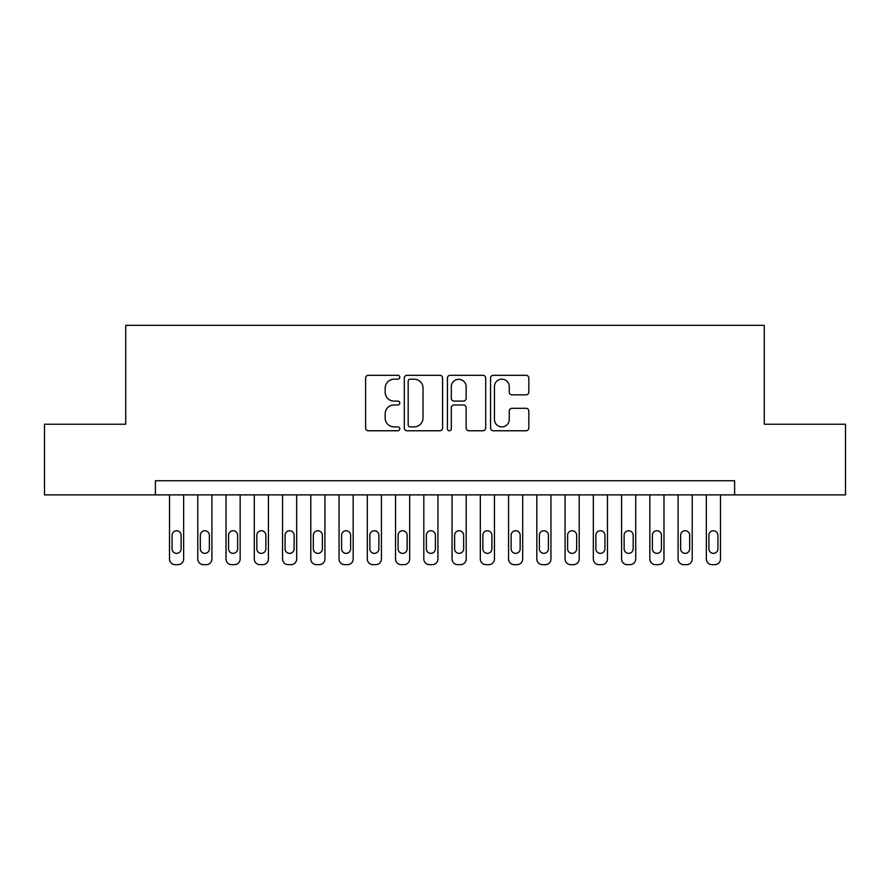 <?xml version="1.0" encoding="UTF-8"?>
<svg xmlns="http://www.w3.org/2000/svg" width="890" height="890" viewBox="0 0 890 890"><rect width="100%" height="100%" fill="white"/><g stroke="black" fill="none" stroke-linecap="round" stroke-linejoin="round"><path stroke-width="1.33" d="M399.799 377.249A1.947 1.947 0 0 0 397.852 375.313L368.382 375.313A2.77 2.77 0 0 0 365.612 378.083L365.612 428.001A2.77 2.77 0 0 0 368.382 430.771L397.852 430.771A1.947 1.947 0 0 0 399.799 428.835A1.947 1.947 0 0 0 397.852 426.889L394.036 426.889A8.878 8.878 0 0 1 385.17 418.022L385.17 413.861A8.878 8.878 0 0 1 394.036 404.983L397.852 404.983A1.947 1.947 0 0 0 399.799 403.048A1.947 1.947 0 0 0 397.852 401.101L394.036 401.101A8.878 8.878 0 0 1 385.17 392.223L385.17 388.062A8.878 8.878 0 0 1 394.036 379.196L397.852 379.196A1.947 1.947 0 0 0 399.799 377.249M526.046 394.86A2.77 2.77 0 0 0 528.827 392.089L528.827 378.083A2.77 2.77 0 0 0 526.046 375.313L493.327 375.313A2.77 2.77 0 0 0 490.557 378.083L490.557 428.001A2.77 2.77 0 0 0 493.327 430.771L526.046 430.771A2.77 2.77 0 0 0 528.827 428.001L528.827 411.091A2.77 2.77 0 0 0 526.046 408.31L512.05 408.31A2.77 2.77 0 0 0 509.269 411.091L509.269 419.479A7.42 7.42 0 0 1 501.849 426.889A7.42 7.42 0 0 1 494.44 419.479L494.44 386.616A7.42 7.42 0 0 1 501.849 379.196A7.42 7.42 0 0 1 509.269 386.616L509.269 392.089A2.77 2.77 0 0 0 512.05 394.86L526.046 394.86M155.394 494.873L44.5 494.873L44.5 424.23L125.735 424.23L125.735 325.339L764.265 325.339L764.265 424.23L845.5 424.23L845.5 494.873L734.606 494.873L734.606 480.745L155.394 480.745L155.394 494.873L734.606 494.873M442.575 378.083A2.77 2.77 0 0 0 439.805 375.313L407.075 375.313A2.77 2.77 0 0 0 404.305 378.083L404.305 428.001A2.77 2.77 0 0 0 407.075 430.771L439.805 430.771A2.77 2.77 0 0 0 442.575 428.001L442.575 378.083M450.195 375.313L482.925 375.313A2.77 2.77 0 0 1 485.695 378.083L485.695 428.001A2.77 2.77 0 0 1 482.925 430.771L468.919 430.771A2.77 2.77 0 0 1 466.149 428.001L466.149 407.753A2.77 2.77 0 0 0 463.378 404.983L454.078 404.983A2.77 2.77 0 0 0 451.308 407.753L451.308 428.835A1.947 1.947 0 0 1 449.372 430.771A1.947 1.947 0 0 1 447.425 428.835L447.425 378.083A2.77 2.77 0 0 1 450.195 375.313M410.123 379.196A1.947 1.947 0 0 0 408.187 381.131L408.187 424.953A1.947 1.947 0 0 0 410.123 426.889L414.15 426.889A8.878 8.878 0 0 0 423.017 418.022L423.017 388.062A8.878 8.878 0 0 0 414.15 379.196L410.123 379.196M466.149 386.75A7.42 7.42 0 0 0 458.728 379.329A7.42 7.42 0 0 0 451.308 386.75L451.308 398.331A2.77 2.77 0 0 0 454.078 401.101L463.378 401.101A2.77 2.77 0 0 0 466.149 398.331L466.149 386.75M183.652 494.873L183.652 559.009A5.652 5.652 0 0 1 178 564.661L175.174 564.661A5.652 5.652 0 0 1 169.523 559.009L169.523 494.873M181.104 548.83L181.104 535.268A4.517 4.517 0 0 0 176.587 530.751A4.517 4.517 0 0 0 172.07 535.268L172.07 548.83A4.517 4.517 0 0 0 176.587 553.357A4.517 4.517 0 0 0 181.104 548.83M211.909 494.873L211.909 559.009A5.652 5.652 0 0 1 206.258 564.661L203.432 564.661A5.652 5.652 0 0 1 197.78 559.009L197.78 494.873M209.361 548.83L209.361 535.268A4.517 4.517 0 0 0 204.845 530.751A4.517 4.517 0 0 0 200.317 535.268L200.317 548.83A4.517 4.517 0 0 0 204.845 553.357A4.517 4.517 0 0 0 209.361 548.83M240.155 494.873L240.155 559.009A5.652 5.652 0 0 1 234.504 564.661L231.678 564.661A5.652 5.652 0 0 1 226.027 559.009L226.027 494.873M237.619 548.83L237.619 535.268A4.517 4.517 0 0 0 233.091 530.751A4.517 4.517 0 0 0 228.574 535.268L228.574 548.83A4.517 4.517 0 0 0 233.091 553.357A4.517 4.517 0 0 0 237.619 548.83M268.413 494.873L268.413 559.009A5.652 5.652 0 0 1 262.761 564.661L259.936 564.661A5.652 5.652 0 0 1 254.284 559.009L254.284 494.873M265.865 548.83L265.865 535.268A4.517 4.517 0 0 0 261.349 530.751A4.517 4.517 0 0 0 256.832 535.268L256.832 548.83A4.517 4.517 0 0 0 261.349 553.357A4.517 4.517 0 0 0 265.865 548.83M296.67 494.873L296.67 559.009A5.652 5.652 0 0 1 291.019 564.661L288.193 564.661A5.652 5.652 0 0 1 282.542 559.009L282.542 494.873M294.123 548.83L294.123 535.268A4.517 4.517 0 0 0 289.606 530.751A4.517 4.517 0 0 0 285.078 535.268L285.078 548.83A4.517 4.517 0 0 0 289.606 553.357A4.517 4.517 0 0 0 294.123 548.83M324.917 494.873L324.917 559.009A5.652 5.652 0 0 1 319.265 564.661L316.44 564.661A5.652 5.652 0 0 1 310.799 559.009L310.799 494.873M322.38 548.83L322.38 535.268A4.517 4.517 0 0 0 317.852 530.751A4.517 4.517 0 0 0 313.336 535.268L313.336 548.83A4.517 4.517 0 0 0 317.852 553.357A4.517 4.517 0 0 0 322.38 548.83M353.174 494.873L353.174 559.009A5.652 5.652 0 0 1 347.523 564.661L344.697 564.661A5.652 5.652 0 0 1 339.046 559.009L339.046 494.873M350.627 548.83L350.627 535.268A4.517 4.517 0 0 0 346.11 530.751A4.517 4.517 0 0 0 341.593 535.268L341.593 548.83A4.517 4.517 0 0 0 346.11 553.357A4.517 4.517 0 0 0 350.627 548.83M381.432 494.873L381.432 559.009A5.652 5.652 0 0 1 375.78 564.661L372.955 564.661A5.652 5.652 0 0 1 367.303 559.009L367.303 494.873M378.884 548.83L378.884 535.268A4.517 4.517 0 0 0 374.367 530.751A4.517 4.517 0 0 0 369.839 535.268L369.839 548.83A4.517 4.517 0 0 0 374.367 553.357A4.517 4.517 0 0 0 378.884 548.83M409.678 494.873L409.678 559.009A5.652 5.652 0 0 1 404.027 564.661L401.201 564.661A5.652 5.652 0 0 1 395.56 559.009L395.56 494.873M407.142 548.83L407.142 535.268A4.517 4.517 0 0 0 402.614 530.751A4.517 4.517 0 0 0 398.097 535.268L398.097 548.83A4.517 4.517 0 0 0 402.614 553.357A4.517 4.517 0 0 0 407.142 548.83M437.936 494.873L437.936 559.009A5.652 5.652 0 0 1 432.284 564.661L429.458 564.661A5.652 5.652 0 0 1 423.807 559.009L423.807 494.873M435.399 548.83L435.399 535.268A4.517 4.517 0 0 0 430.871 530.751A4.517 4.517 0 0 0 426.355 535.268L426.355 548.83A4.517 4.517 0 0 0 430.871 553.357A4.517 4.517 0 0 0 435.399 548.83M466.193 494.873L466.193 559.009A5.652 5.652 0 0 1 460.542 564.661L457.716 564.661A5.652 5.652 0 0 1 452.064 559.009L452.064 494.873M463.646 548.83L463.646 535.268A4.517 4.517 0 0 0 459.129 530.751A4.517 4.517 0 0 0 454.601 535.268L454.601 548.83A4.517 4.517 0 0 0 459.129 553.357A4.517 4.517 0 0 0 463.646 548.83M494.44 494.873L494.44 559.009A5.652 5.652 0 0 1 488.799 564.661L485.973 564.661A5.652 5.652 0 0 1 480.322 559.009L480.322 494.873M491.903 548.83L491.903 535.268A4.517 4.517 0 0 0 487.386 530.751A4.517 4.517 0 0 0 482.858 535.268L482.858 548.83A4.517 4.517 0 0 0 487.386 553.357A4.517 4.517 0 0 0 491.903 548.83M522.697 494.873L522.697 559.009A5.652 5.652 0 0 1 517.046 564.661L514.22 564.661A5.652 5.652 0 0 1 508.568 559.009L508.568 494.873M520.161 548.83L520.161 535.268A4.517 4.517 0 0 0 515.633 530.751A4.517 4.517 0 0 0 511.116 535.268L511.116 548.83A4.517 4.517 0 0 0 515.633 553.357A4.517 4.517 0 0 0 520.161 548.83M550.955 494.873L550.955 559.009A5.652 5.652 0 0 1 545.303 564.661L542.477 564.661A5.652 5.652 0 0 1 536.826 559.009L536.826 494.873M548.407 548.83L548.407 535.268A4.517 4.517 0 0 0 543.89 530.751A4.517 4.517 0 0 0 539.373 535.268L539.373 548.83A4.517 4.517 0 0 0 543.89 553.357A4.517 4.517 0 0 0 548.407 548.83M579.201 494.873L579.201 559.009A5.652 5.652 0 0 1 573.56 564.661L570.735 564.661A5.652 5.652 0 0 1 565.083 559.009L565.083 494.873M576.664 548.83L576.664 535.268A4.517 4.517 0 0 0 572.148 530.751A4.517 4.517 0 0 0 567.62 535.268L567.62 548.83A4.517 4.517 0 0 0 572.148 553.357A4.517 4.517 0 0 0 576.664 548.83M607.458 494.873L607.458 559.009A5.652 5.652 0 0 1 601.807 564.661L598.981 564.661A5.652 5.652 0 0 1 593.33 559.009L593.33 494.873M604.922 548.83L604.922 535.268A4.517 4.517 0 0 0 600.394 530.751A4.517 4.517 0 0 0 595.877 535.268L595.877 548.83A4.517 4.517 0 0 0 600.394 553.357A4.517 4.517 0 0 0 604.922 548.83M635.716 494.873L635.716 559.009A5.652 5.652 0 0 1 630.064 564.661L627.239 564.661A5.652 5.652 0 0 1 621.587 559.009L621.587 494.873M633.168 548.83L633.168 535.268A4.517 4.517 0 0 0 628.652 530.751A4.517 4.517 0 0 0 624.135 535.268L624.135 548.83A4.517 4.517 0 0 0 628.652 553.357A4.517 4.517 0 0 0 633.168 548.83M663.973 494.873L663.973 559.009A5.652 5.652 0 0 1 658.322 564.661L655.496 564.661A5.652 5.652 0 0 1 649.845 559.009L649.845 494.873M661.426 548.83L661.426 535.268A4.517 4.517 0 0 0 656.909 530.751A4.517 4.517 0 0 0 652.381 535.268L652.381 548.83A4.517 4.517 0 0 0 656.909 553.357A4.517 4.517 0 0 0 661.426 548.83M692.22 494.873L692.22 559.009A5.652 5.652 0 0 1 686.568 564.661L683.743 564.661A5.652 5.652 0 0 1 678.091 559.009L678.091 494.873M689.683 548.83L689.683 535.268A4.517 4.517 0 0 0 685.155 530.751A4.517 4.517 0 0 0 680.639 535.268L680.639 548.83A4.517 4.517 0 0 0 685.155 553.357A4.517 4.517 0 0 0 689.683 548.83M720.477 494.873L720.477 559.009A5.652 5.652 0 0 1 714.826 564.661L712 564.661A5.652 5.652 0 0 1 706.348 559.009L706.348 494.873M717.93 548.83L717.93 535.268A4.517 4.517 0 0 0 713.413 530.751A4.517 4.517 0 0 0 708.896 535.268L708.896 548.83A4.517 4.517 0 0 0 713.413 553.357A4.517 4.517 0 0 0 717.93 548.83"/></g></svg>

